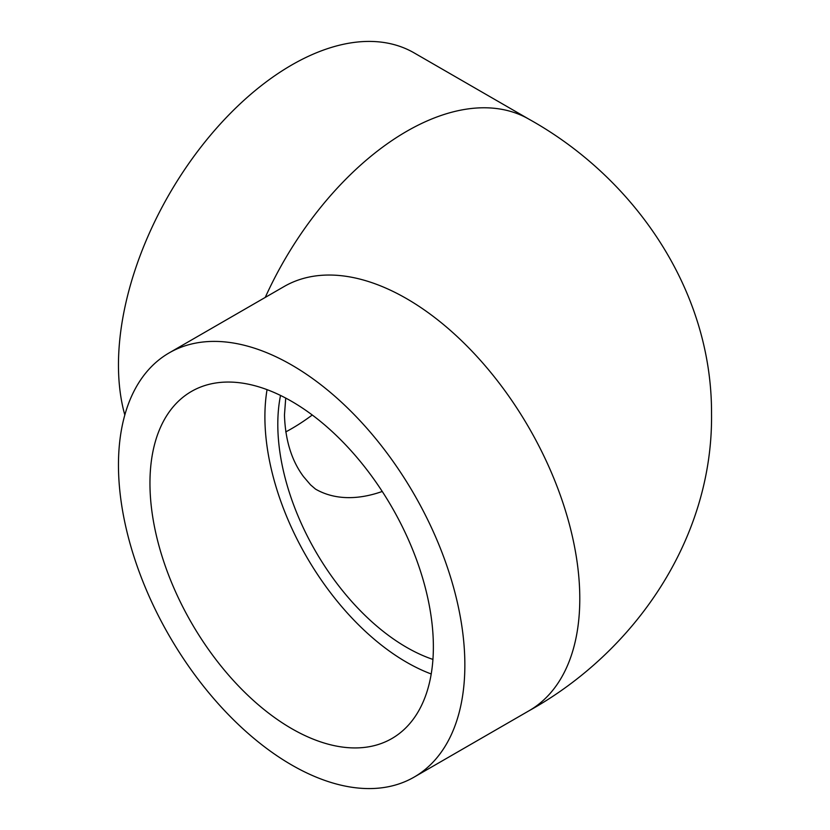 <?xml version="1.0" encoding="UTF-8"?>
<svg xmlns="http://www.w3.org/2000/svg" width="830" height="830" viewBox="0 0 830 830"><rect width="100%" height="100%" fill="white"/><g stroke="black" fill="none" stroke-linecap="round" stroke-linejoin="round"><path stroke-width="1.25" d="M285.728 431.922A200.404 115.702 120 0 0 312.267 415M382.246 491.464A182.144 105.161 -60 0 1 315.649 489.181M431.216 673.981A200.404 115.702 60 0 1 267.053 389.644M291.662 401.367A200.404 115.702 60 0 1 422.584 577.96A200.404 115.702 60 0 1 391.864 738.544A200.404 115.702 60 0 1 191.46 622.842A200.404 115.702 60 0 1 191.46 391.438A200.404 115.702 60 0 1 291.662 401.367M432.928 659.414A182.144 105.161 60 0 1 277.801 424.275A182.144 105.161 60 0 1 280.53 395.443M124.822 415A244.933 141.411 -60 0 1 118.462 365.003A244.933 141.411 -60 0 1 225.387 118.514A244.933 141.411 -60 0 1 414.129 52.892L529.063 119.25C634.369 177.807 712.119 290.044 711.528 413.765C713.126 538.359 635.106 651.841 529.063 710.75A244.933 141.411 60 0 0 529.063 427.927A244.933 141.411 60 0 0 284.13 286.516L169.196 352.875A244.933 141.411 -120 0 0 118.462 464.997A244.933 141.411 -120 0 0 225.387 711.486A244.933 141.411 -120 0 0 414.129 777.108A244.933 141.411 -120 0 0 414.129 494.286A244.933 141.411 -120 0 0 169.196 352.875M265.247 297.41A244.933 141.411 -60 0 1 529.063 119.25M285.728 398.078L284.462 415C285.271 440.201 291.641 460.754 303.562 476.669L310.534 484.834L315.525 489.109M414.129 777.108L529.063 710.75"/></g></svg>

